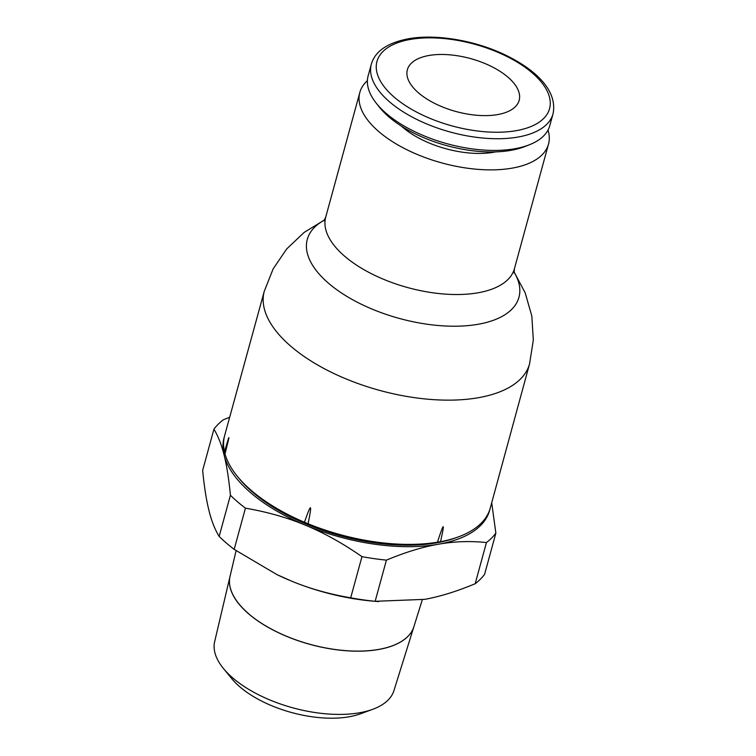 <?xml version="1.0" encoding="UTF-8"?>
<svg xmlns="http://www.w3.org/2000/svg" width="756" height="756" viewBox="0 0 756 756"><rect width="100%" height="100%" fill="white"/><g stroke="black" fill="none" stroke-linecap="round" stroke-linejoin="round"><path stroke-width="1.13" d="M367.388 80.656A97.807 46.324 15.3 0 0 359.828 92.468A97.807 46.324 15.3 0 0 378.718 131.535A97.807 46.324 15.3 0 0 478.898 169.429A97.807 46.324 15.3 0 0 548.516 144.084A97.807 46.324 15.3 0 0 548.015 130.07M264.269 291.277L224.693 435.418A137.658 65.196 15.3 0 0 224.485 451.823L224.995 453.855A137.658 65.196 15.3 0 0 237.705 476.743L239.51 478.935A134.87 63.873 15.3 0 0 252.797 492.336A134.87 63.873 15.3 0 0 455.358 537.979L458.023 537.015A137.658 65.196 15.3 0 0 490.257 508.07L529.569 363.863A137.526 65.129 15.3 0 0 529.569 363.863A137.526 65.129 15.3 0 1 478.368 397.713A137.526 65.129 15.3 0 1 290.814 346.239A137.526 65.129 15.3 0 1 264.26 291.306A137.526 65.129 15.3 0 0 264.26 291.306L273.143 268.89L286.675 248.97L304.11 232.442L324.522 219.939M237.705 476.743A137.658 65.196 15.3 0 0 251.266 490.427A137.658 65.196 15.3 0 0 304.479 522.273L308.061 523.757C312.417 502.976 311.226 502.475 304.479 522.273M219.155 536.429L230.419 495.246C228.879 479.408 226.866 466.367 224.362 456.133L223.861 454.12C221.3 444.093 217.983 435.796 213.92 429.21L202.655 470.393C204.186 486.231 206.208 499.262 208.713 509.506L209.214 511.519C211.774 521.545 215.082 529.843 219.155 536.429A152.145 72.056 15.3 0 0 226.252 542.959A152.145 72.056 15.3 0 0 234.171 549.357L277.046 574.654L292.27 581.43C310.168 588.754 329.644 594.216 350.699 597.816L361.963 556.643C343.441 543.781 325.269 533.585 307.418 526.044A137.658 65.196 15.3 0 0 436.845 544.5C421.47 547.306 404.658 552.513 386.41 560.13L375.146 601.303L424.74 599.357C440.115 596.55 456.926 591.343 475.174 583.736L486.439 542.553C470.723 540.909 455.206 541.381 439.897 543.97A137.658 65.196 15.3 0 0 489.907 509.232M230.419 495.246A152.145 72.056 15.3 0 0 237.516 501.786A152.145 72.056 15.3 0 0 245.435 508.174L234.171 549.357M224.362 456.133A137.658 65.196 15.3 0 0 250.642 492.714A137.658 65.196 15.3 0 0 303.865 524.56C285.957 517.236 266.481 511.774 245.435 508.174M439.897 543.97L436.845 544.5M307.418 526.044L303.865 524.56M248.62 613.759A95.313 45.143 15.3 0 0 345.501 650.623A95.313 45.143 15.3 0 0 413.882 626.715L422.283 599.792M223.455 668.521L231.723 678.623A80.155 37.961 15.3 0 0 239.784 686.788A80.155 37.961 15.3 0 0 360.395 713.825L372.661 709.336A92.941 44.018 15.3 0 0 393.942 690.625L413.863 626.781A95.313 45.143 -164.7 0 1 413.863 626.781A95.313 45.143 -164.7 0 1 345.483 650.689A95.313 45.143 -164.7 0 1 248.611 613.815A95.313 45.143 -164.7 0 1 230.013 576.488L214.666 641.579A92.941 44.018 15.3 0 0 223.455 668.521A92.941 44.018 15.3 0 0 232.801 677.981A92.941 44.018 15.3 0 0 372.661 709.336M371.328 64.194L368.125 75.893A94.179 44.604 15.3 0 0 376.053 102.92A94.179 44.604 15.3 0 0 386.316 113.504A94.179 44.604 15.3 0 0 529.228 144.831A94.179 44.604 15.3 0 0 549.81 125.591L553.005 113.901A94.179 44.604 15.3 0 1 517.954 137.063A94.179 44.604 15.3 0 1 389.51 101.814A94.179 44.604 15.3 0 1 371.328 64.194C375.042 51.313 387.393 42.846 408.353 38.792C435.749 33.755 474.985 40.352 505.169 54.914C535.541 69.571 557.909 90.569 553.005 113.901M376.053 102.92L379.096 106.813A89.473 42.374 15.3 0 0 388.849 116.868A89.473 42.374 15.3 0 0 524.626 146.626L529.228 144.831M495.662 151.871A66.651 31.563 -164.7 0 1 402.75 127.31A66.651 31.563 -164.7 0 1 401.351 126.072M507.975 77.197A57.957 27.452 -164.7 0 1 519.164 100.34A57.957 27.452 -164.7 0 1 477.915 115.356A57.957 27.452 -164.7 0 1 418.55 92.903A57.957 27.452 -164.7 0 1 407.361 69.75A57.957 27.452 -164.7 0 1 448.61 54.734A57.957 27.452 -164.7 0 1 507.975 77.197M224.995 453.855C230.372 432.886 230.202 432.215 224.485 451.823M308.061 523.757A137.658 65.196 15.3 0 0 437.459 542.222L440.531 541.683C445.057 521.574 444.037 521.753 437.459 542.222M440.531 541.683A137.658 65.196 15.3 0 0 458.023 537.015M236.099 550.68L230.041 576.355A95.313 45.143 15.3 0 0 248.639 613.692M491.702 502.749L495.87 533.112L484.605 574.295A152.145 72.056 15.3 0 1 475.174 583.736M213.92 429.21A152.145 72.056 15.3 0 1 223.351 419.769L229.692 417.208M224.39 436.599A137.658 65.196 15.3 0 0 223.861 454.12M361.963 556.643A152.145 72.056 15.3 0 0 386.41 560.13M486.439 542.553A152.145 72.056 15.3 0 0 495.87 533.112M350.699 597.816A152.145 72.056 15.3 0 0 375.146 601.303M277.187 574.721A137.658 65.196 15.3 0 0 277.32 574.787A137.658 65.196 15.3 0 0 288.716 579.947M292.27 581.43A137.658 65.196 15.3 0 0 374.012 601.237L378.624 601.625M323.851 220.856L325.723 217.123A97.807 46.324 15.3 0 0 344.613 256.19A97.807 46.324 15.3 0 0 478 292.799A97.807 46.324 15.3 0 0 514.411 268.749L548.516 144.084M324.418 220.119A109.724 51.966 15.3 0 0 340.162 292.1A109.724 51.966 15.3 0 0 478.113 324.277A109.724 51.966 15.3 0 0 514.014 271.99M410.262 39.435A89.473 42.374 15.3 0 0 394.235 97.174A89.473 42.374 15.3 0 0 516.253 130.665A89.473 42.374 15.3 0 0 532.281 72.926A89.473 42.374 15.3 0 0 410.262 39.435M325.723 217.123L359.828 92.468M514.127 272.907L514.411 268.749M514.014 271.782L525.212 292.931L531.818 316.036L533.32 340.068L529.559 363.882"/></g></svg>
